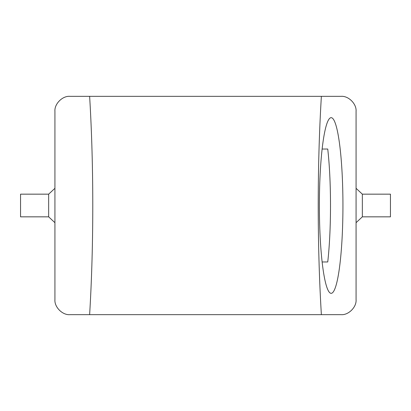 <?xml version="1.0" encoding="UTF-8"?>
<svg xmlns="http://www.w3.org/2000/svg" width="411" height="411" viewBox="0 0 411 411"><rect width="100%" height="100%" fill="white"/><g stroke="black" fill="none" stroke-linecap="round" stroke-linejoin="round"><path stroke-width="0.62" d="M362.343 216.838L390.45 216.838L390.45 194.162L362.343 194.162L362.343 216.838L356.07 222.69M362.343 194.162L356.07 188.31M48.657 194.162L20.55 194.162L20.55 216.838L48.657 216.838L48.657 194.162L54.93 188.31M48.657 216.838L54.93 222.69M322.132 149.034L327.747 149.034A87.831 11.785 -90 0 1 327.747 261.966L322.132 261.966M321.371 96.338A265.629 35.639 90 0 0 318.227 205.5A265.629 35.639 90 0 0 321.371 314.662L69.988 314.662C62.539 315.335 54.257 307.058 54.93 299.609L54.93 111.391C54.257 103.942 62.539 95.665 69.988 96.338L341.012 96.338C348.461 95.665 356.743 103.942 356.07 111.391L356.07 299.609C356.743 307.058 348.461 315.335 341.012 314.662L321.371 314.662L341.012 314.662M89.629 314.662A265.629 35.639 -90 0 0 89.629 96.338L69.988 96.338M356.07 299.609L356.07 111.391M54.93 111.391L54.93 299.609M319.373 205.5A87.831 11.785 90 0 0 331.158 293.331A87.831 11.785 90 0 0 342.938 205.5A87.831 11.785 90 0 0 331.158 117.669A87.831 11.785 90 0 0 319.373 205.5"/></g></svg>
